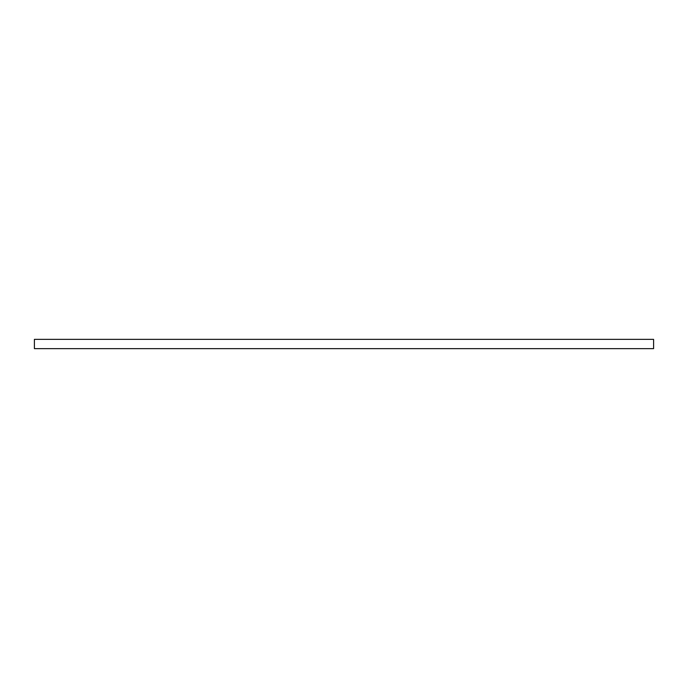 <?xml version="1.0" encoding="UTF-8"?>
<svg xmlns="http://www.w3.org/2000/svg" width="688" height="688" viewBox="0 0 688 688"><rect width="100%" height="100%" fill="white"/><g stroke="black" fill="none" stroke-linecap="round" stroke-linejoin="round"><path stroke-width="1.03" d="M653.6 339.356L653.6 348.644L34.4 348.644L34.4 339.356L653.6 339.356"/></g></svg>
